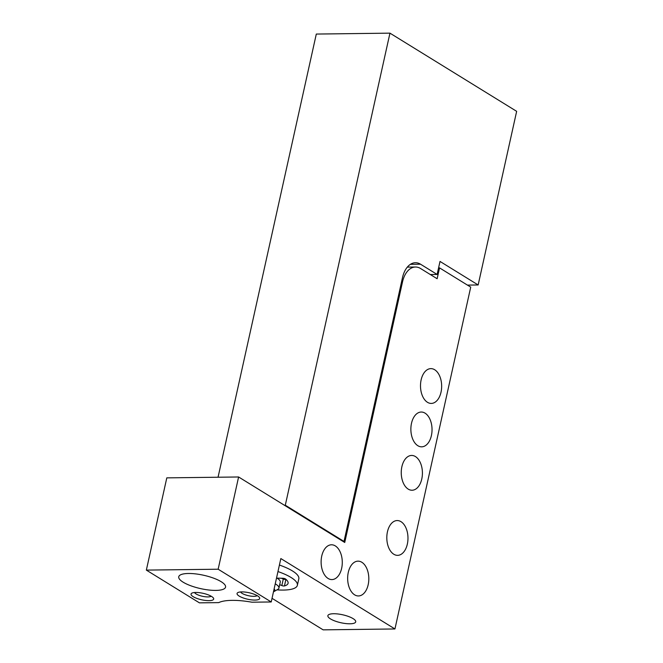 <?xml version="1.0" encoding="UTF-8"?>
<svg xmlns="http://www.w3.org/2000/svg" width="663" height="663" viewBox="0 0 663 663"><rect width="100%" height="100%" fill="white"/><g stroke="black" fill="none" stroke-linecap="round" stroke-linejoin="round"><path stroke-width="0.99" d="M284.377 505.223L285.297 505.214L344.006 541.439L343.078 541.447M285.297 505.214L389.952 33.15L516.651 111.334L478.156 284.966L440.017 261.429L437.124 274.449L430.328 274.532M218.052 477.236L316.301 34.062L389.952 33.15M467.432 285.098L478.156 284.966M344.006 541.439L402.466 277.731A23.197 14.114 -90.7 0 1 415.444 262.722A23.197 14.114 -90.7 0 1 420.541 264.214L437.124 274.449M218.152 569.219L146.349 570.105L199.422 602.849L218.724 602.617A40.592 11.594 -167.5 0 1 251.915 602.203L271.225 601.971L218.152 569.219L238.605 476.979L344.743 542.475L402.482 282.024A23.197 14.114 -90.7 0 1 415.461 267.015A23.197 14.114 -90.7 0 1 420.557 268.507L437.141 278.742L439.544 267.885L470.722 287.129L394.941 628.963L280.847 558.561L271.225 601.971M221.185 581.708A23.976 6.845 12.5 0 1 225.561 587.128A23.976 6.845 12.5 0 1 200.674 588.628A23.976 6.845 12.5 0 1 178.745 576.752A23.976 6.845 12.5 0 1 195.66 573.901A23.976 6.845 12.5 0 1 221.185 581.708M211.563 596.443A11.602 3.315 12.5 0 1 213.378 597.985A11.602 3.315 12.5 0 1 201.643 599.791A11.602 3.315 12.5 0 1 191.764 593.194A11.602 3.315 12.5 0 1 200.897 592.896A11.602 3.315 12.5 0 1 211.563 596.443M257.592 595.871A11.602 3.315 12.5 0 1 259.407 597.421A11.602 3.315 12.5 0 1 247.664 599.219A11.602 3.315 12.5 0 1 237.793 592.623A11.602 3.315 12.5 0 1 246.926 592.332A11.602 3.315 12.5 0 1 257.592 595.871M146.349 570.105L166.803 477.866L238.605 476.979M438.575 267.902L439.544 267.885M272.029 598.316L323.138 629.85L394.941 628.963M353.114 618.629A14.263 4.077 12.5 0 1 355.716 621.853A14.263 4.077 12.5 0 1 340.915 622.739A14.263 4.077 12.5 0 1 327.87 615.678A14.263 4.077 12.5 0 1 337.931 613.979A14.263 4.077 12.5 0 1 353.114 618.629M401.007 521.682A17.395 10.583 -90.7 0 1 407.836 541.008A17.395 10.583 -90.7 0 1 397.609 555.354A17.395 10.583 -90.7 0 1 386.811 538.083A17.395 10.583 -90.7 0 1 397.178 520.554A17.395 10.583 -90.7 0 1 401.007 521.682M415.444 456.567A17.395 10.583 -90.7 0 1 422.273 475.901A17.395 10.583 -90.7 0 1 412.046 490.239A17.395 10.583 -90.7 0 1 401.248 472.976A17.395 10.583 -90.7 0 1 411.615 455.448A17.395 10.583 -90.7 0 1 415.444 456.567M425.066 413.157A17.395 10.583 -90.7 0 1 431.895 432.491A17.395 10.583 -90.7 0 1 421.668 446.829A17.395 10.583 -90.7 0 1 410.869 429.566A17.395 10.583 -90.7 0 1 421.237 412.038A17.395 10.583 -90.7 0 1 425.066 413.157M434.688 369.747A17.395 10.583 -90.7 0 1 441.517 389.082A17.395 10.583 -90.7 0 1 431.29 403.427A17.395 10.583 -90.7 0 1 420.499 386.156A17.395 10.583 -90.7 0 1 430.867 368.628A17.395 10.583 -90.7 0 1 434.688 369.747M361.841 562.274A17.395 10.583 -90.7 0 1 368.678 581.608A17.395 10.583 -90.7 0 1 358.443 595.954A17.395 10.583 -90.7 0 1 347.652 578.683A17.395 10.583 -90.7 0 1 358.02 561.155A17.395 10.583 -90.7 0 1 361.841 562.274M335.304 545.906A17.395 10.583 -90.7 0 1 342.141 565.241A17.395 10.583 -90.7 0 1 331.914 579.578A17.395 10.583 -90.7 0 1 321.116 562.315A17.395 10.583 -90.7 0 1 331.483 544.787A17.395 10.583 -90.7 0 1 335.304 545.906M257.178 595.623A8.702 2.486 12.5 0 1 248.451 595.697A8.702 2.486 12.5 0 1 240.57 591.943M211.149 596.194A8.702 2.486 12.5 0 1 202.422 596.269A8.702 2.486 12.5 0 1 194.541 592.515M274.126 588.868A13.915 3.978 12.5 0 1 273.952 591.595A13.915 3.978 12.5 0 1 273.471 591.827M275.244 583.821A17.395 4.973 12.5 0 1 275.767 584.136A17.395 4.973 12.5 0 1 278.941 588.073A17.395 4.973 12.5 0 1 277.847 589.349L273.952 591.595M276.57 577.854A17.395 4.973 12.5 0 1 277.093 578.169A17.395 4.973 12.5 0 1 280.267 582.097L278.941 588.073M276.952 589.863A34.799 9.945 -167.5 0 0 297.372 585.321L298.814 578.816A34.799 9.945 -167.5 0 0 279.405 565.05M297.372 585.321A34.799 9.945 -167.5 0 0 277.963 571.564M277.035 578.136L283.035 578.285A1.856 0.53 -167.5 0 1 285.587 579.031A25.285 7.227 -167.5 0 1 288.09 583.266A25.285 7.227 -167.5 0 1 284.452 585.943L285.894 579.429A25.285 7.227 -167.5 0 0 286.018 579.396M279.703 584.658L281.833 585.562A1.856 0.53 -167.5 0 0 284.452 585.943M281.833 585.562L283.275 579.048A1.856 0.53 -167.5 0 0 285.894 579.429M283.275 579.048L281.361 578.244M420.541 264.214L410.389 264.338M401.513 282.04L402.482 282.024M407.322 267.114L415.461 267.015"/></g></svg>
